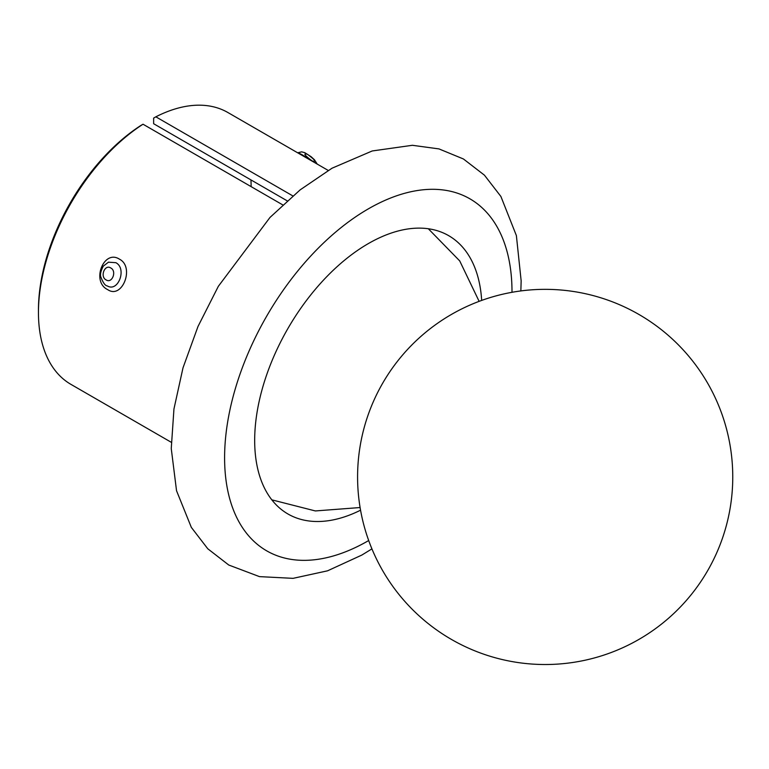 <?xml version="1.0" encoding="UTF-8"?>
<svg xmlns="http://www.w3.org/2000/svg" width="769" height="769" viewBox="0 0 769 769"><rect width="100%" height="100%" fill="white"/><g stroke="black" fill="none" stroke-linecap="round" stroke-linejoin="round"><path stroke-width="1.15" d="M250.934 179.898A146.946 84.84 -60 0 1 251.127 186.636M287.173 200.824L153.637 123.722L153.637 118.099L155.847 116.821A156.953 90.617 120 0 1 227.912 112.534L328.2 170.43M38.45 312.531L38.45 309.984A153.829 88.81 -60 0 1 140.814 125.501L143.024 124.222A156.953 90.617 120 0 0 38.45 312.531A156.953 90.617 120 0 0 70.959 384.385L171.247 442.281M282.732 204.881L143.024 124.222M119.464 259.172C134.96 266.978 122.242 299.747 107.641 289.596C91.002 281.714 103.671 248.916 119.464 259.172M292.816 195.903L155.847 116.821M108.4 262.191L115.831 262.681C127.164 268.439 118.243 292.576 107.285 285.914L107.208 285.876M309.157 159.443C303.938 155.626 300.179 153.454 297.891 152.935M110.726 267.958C104.728 263.93 99.749 276.802 106.103 279.887C112.101 283.924 117.09 271.044 110.726 267.958M312.147 160.932C304.428 155.165 302.88 152.973 307.513 154.348C315.242 160.106 316.78 162.307 312.147 160.932M368.687 540.54A203.227 117.33 -60 0 1 368.303 540.761A203.227 117.33 -60 0 1 224.596 457.642A203.227 117.33 -60 0 1 368.553 208.745A203.227 117.33 -60 0 1 512 292.297M360.546 510.203A160.702 92.78 -60 0 1 254.741 435.908A160.702 92.78 -60 0 1 368.303 243.61A160.702 92.78 -60 0 1 481.673 300.41M271.822 499.84L315.357 510.943L360.084 507.54M428.323 228.758L459.718 260.912L479.125 301.352M520.853 290.922L521.151 280.829L516.384 235.593L500.898 196.47L484.432 175.169L463.419 158.972L438.974 148.907L412.405 145.293L372.215 150.964L332.025 168.209L300.15 189.866L269.996 217.435L218.338 286.318L198.008 326.46L183.003 367.842L173.948 408.993L171.256 448.558L176.534 490.728L191.337 527.39L207.765 548.758L228.758 565.023L259.489 576.625L293.076 578.346L327.556 570.819L361.824 555.074L371.917 548.883M107.285 285.914C105.209 285.722 103.094 282.829 100.95 277.234C99.883 275.004 100.662 271.313 103.277 266.161L108.535 262.133M317.232 164.105L314.415 159.731L311.128 156.703L304.774 152.666L301.621 151.858L297.632 152.791M730.55 505.646A187.598 187.598 0 0 0 477.338 302.034A187.598 187.598 0 0 0 427.612 623.121A187.598 187.598 0 0 0 730.55 505.646"/></g></svg>
